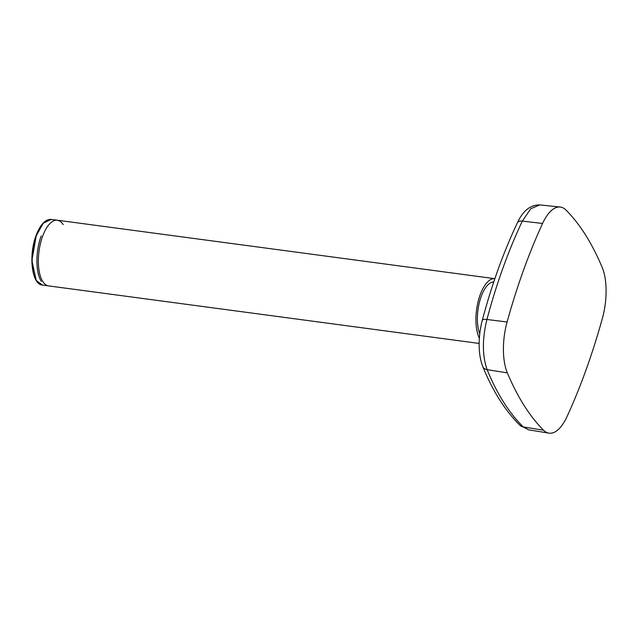 <?xml version="1.0" encoding="UTF-8"?>
<svg xmlns="http://www.w3.org/2000/svg" width="638" height="638" viewBox="0 0 638 638"><rect width="100%" height="100%" fill="white"/><g stroke="black" fill="none" stroke-linecap="round" stroke-linejoin="round"><path stroke-width="0.96" d="M57.364 220.222L51.152 219.392L43.209 223.26L36.318 235.685A33.128 14.076 97.6 0 0 36.206 236.004C30.696 250.957 30.855 272.266 36.533 280.656L42.379 285.066L48.592 285.896A33.128 14.076 -82.4 0 1 42.746 281.486A33.128 14.076 -82.4 0 1 40.433 243.596A33.128 14.076 -82.4 0 1 57.364 220.222A33.128 14.076 -82.4 0 1 63.21 224.632M55.913 220.022L494.865 278.686A33.128 14.076 97.6 0 0 478.356 300.634A33.128 14.076 97.6 0 0 479.353 338.236M493.764 281.932A29.819 12.664 97.6 0 0 479.712 301.192A29.819 12.664 97.6 0 0 479.744 333.897M565.962 210.022A368.413 156.517 -82.4 0 1 602.176 267.37A45.035 19.132 -82.4 0 1 602.416 318.226A368.413 156.517 -82.4 0 1 566.943 416.766A45.035 19.132 -82.4 0 1 548.879 433.138A45.035 19.132 -82.4 0 1 543.552 430.211A368.413 156.517 -82.4 0 1 507.338 372.855A45.035 19.132 -82.4 0 1 507.09 321.999A368.413 156.517 -82.4 0 1 542.571 223.459A45.035 19.132 -82.4 0 1 560.164 207.031A45.035 19.132 -82.4 0 1 565.962 210.022M542.571 223.459L522.339 221.107A7.951 4.187 -154.7 0 0 517.434 222.718C522.985 210.715 530.433 204.782 539.78 204.91L530.752 208.722L522.339 221.107C508.287 250.862 496.484 283.663 486.922 319.486C482.161 339.097 482.24 355.829 487.153 369.673C497.002 393.845 509.06 412.93 523.312 426.934L528.647 429.837L548.879 433.138M36.206 236.004L31.9 260.567L36.191 280.098M41.207 235.956A33.128 14.076 97.6 0 0 41.071 236.323C35.465 251.284 35.561 272.841 41.287 281.294M507.09 321.999L486.922 319.486A7.951 2.257 -165.1 0 0 482.28 320.324C480.207 328.235 479.154 336.298 479.138 344.496C479.138 352.997 480.358 360.35 482.791 366.571A7.951 5.87 -22.1 0 0 487.153 369.673L507.338 372.855M528.647 429.829L519.97 425.283A7.951 6.811 -45.6 0 0 523.312 426.934L543.552 430.211M51.152 219.392C45.218 219.201 40.162 224.664 35.983 235.773L35.872 236.084C28.463 255.894 31.804 284.5 42.379 285.066M47.132 285.704L479.146 343.435M519.97 425.283C505.089 410.641 492.695 391.07 482.791 366.571M517.434 222.718C503.446 252.281 491.731 284.819 482.28 320.324M539.78 204.902L560.164 207.031"/></g></svg>
